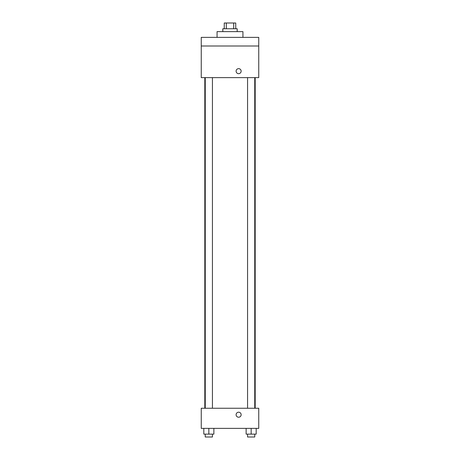 <?xml version="1.0" encoding="UTF-8"?>
<svg xmlns="http://www.w3.org/2000/svg" width="460" height="460" viewBox="0 0 460 460"><rect width="100%" height="100%" fill="white"/><g stroke="black" fill="none" stroke-linecap="round" stroke-linejoin="round"><path stroke-width="0.69" d="M226.314 28.75L226.314 23L224.25 23L224.25 28.75M226.314 23L235.75 23L235.75 28.75M233.686 28.75L233.686 23M222.812 31.625L222.812 28.75L237.187 28.75L237.187 31.625M242.937 37.375L242.937 31.625L217.062 31.625L217.062 37.375M201.25 37.375L258.75 37.375L258.75 46L201.25 46L201.25 37.375M258.75 46L258.75 77.625L201.25 77.625L201.25 46M238.625 73.675A2.518 2.518 0 0 1 236.446 69.903A2.518 2.518 0 0 1 240.804 69.903A2.518 2.518 0 0 1 238.625 73.675M201.25 408.25L258.75 408.25L258.75 428.375L201.25 428.375L201.25 408.25M238.625 417.231A2.518 2.518 0 0 1 236.446 413.454A2.518 2.518 0 0 1 240.804 413.454A2.518 2.518 0 0 1 238.625 417.231M246.129 428.375L246.129 434.125L256.191 434.125L256.191 428.375L256.191 434.125M251.16 434.125L251.16 428.375M254.754 434.125L254.754 437L247.566 437L247.566 434.125M203.809 428.375L203.809 434.125L213.871 434.125L213.871 428.375L213.871 434.125M208.84 434.125L208.84 428.375M212.434 434.125L212.434 437L205.246 437L205.246 434.125M255.185 408.25L255.185 77.625M204.815 408.25L204.815 77.625M247.566 77.625L247.566 408.25M254.754 77.625L254.754 408.25M212.434 408.25L212.434 77.625M205.246 408.25L205.246 77.625"/></g></svg>
